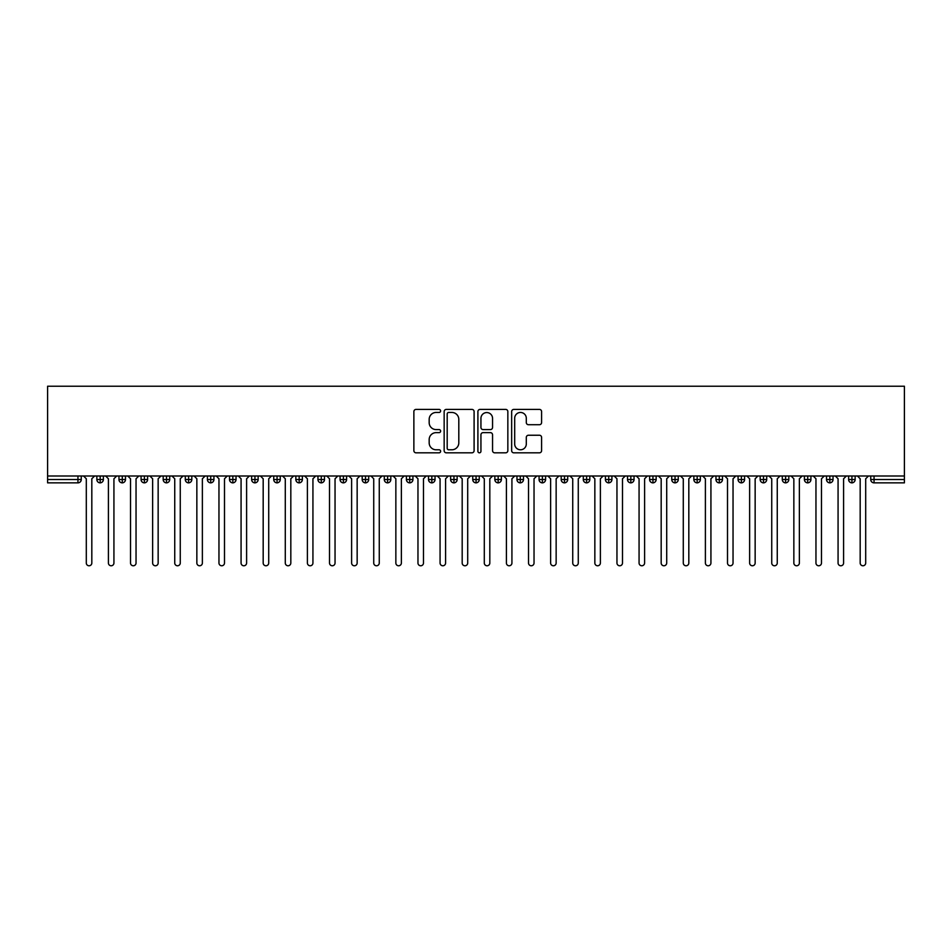 <?xml version="1.0" encoding="UTF-8"?>
<svg xmlns="http://www.w3.org/2000/svg" width="952" height="952" viewBox="0 0 952 952"><rect width="100%" height="100%" fill="white"/><g stroke="black" fill="none" stroke-linecap="round" stroke-linejoin="round"><path stroke-width="1.43" d="M440.621 410.931A1.523 1.523 0 0 0 439.11 409.408L416.048 409.408A2.166 2.166 0 0 0 413.87 411.585L413.87 450.653A2.166 2.166 0 0 0 416.048 452.819L439.11 452.819A1.523 1.523 0 0 0 440.621 451.296A1.523 1.523 0 0 0 439.11 449.784L436.123 449.784A6.95 6.95 0 0 1 429.173 442.835L429.173 439.574A6.95 6.95 0 0 1 436.123 432.636L439.11 432.636A1.523 1.523 0 0 0 440.621 431.113A1.523 1.523 0 0 0 439.11 429.59L436.123 429.59A6.95 6.95 0 0 1 429.173 422.652L429.173 419.392A6.95 6.95 0 0 1 436.123 412.454L439.11 412.454A1.523 1.523 0 0 0 440.621 410.931M539.427 424.711A2.166 2.166 0 0 0 541.593 422.545L541.593 411.585A2.166 2.166 0 0 0 539.427 409.408L513.818 409.408A2.166 2.166 0 0 0 511.652 411.585L511.652 450.653A2.166 2.166 0 0 0 513.818 452.819L539.427 452.819A2.166 2.166 0 0 0 541.593 450.653L541.593 437.408A2.166 2.166 0 0 0 539.427 435.243L528.467 435.243A2.166 2.166 0 0 0 526.301 437.408L526.301 443.977A5.807 5.807 0 0 1 520.494 449.784A5.807 5.807 0 0 1 514.687 443.977L514.687 418.261A5.807 5.807 0 0 1 520.494 412.454A5.807 5.807 0 0 1 526.301 418.261L526.301 422.545A2.166 2.166 0 0 0 528.467 424.711L539.427 424.711M47.6 476L47.6 386.226L904.4 386.226L904.4 476L47.6 476L47.6 479.534L77.945 479.534L77.945 476M474.096 411.585A2.166 2.166 0 0 0 471.93 409.408L446.321 409.408A2.166 2.166 0 0 0 444.156 411.585L444.156 450.653A2.166 2.166 0 0 0 446.321 452.819L471.93 452.819A2.166 2.166 0 0 0 474.096 450.653L474.096 411.585M480.07 409.408L505.679 409.408A2.166 2.166 0 0 1 507.844 411.585L507.844 450.653A2.166 2.166 0 0 1 505.679 452.819L494.719 452.819A2.166 2.166 0 0 1 492.553 450.653L492.553 434.802A2.166 2.166 0 0 0 490.375 432.636L483.104 432.636A2.166 2.166 0 0 0 480.938 434.802L480.938 451.296A1.523 1.523 0 0 1 479.415 452.819A1.523 1.523 0 0 1 477.904 451.296L477.904 411.585A2.166 2.166 0 0 1 480.07 409.408M81.265 479.534L77.945 479.534L77.945 482.854A3.32 3.32 0 0 0 81.265 479.534L81.265 476L81.265 479.534A3.32 3.32 0 0 1 77.945 482.854L47.6 482.854L47.6 479.534M904.4 476L904.4 482.854L874.055 482.854A3.32 3.32 0 0 1 870.735 479.534L870.735 476M100.174 476L100.174 482.854A3.32 3.32 0 0 1 96.854 479.534L96.854 476L96.854 479.534A3.32 3.32 0 0 0 100.174 482.854A3.32 3.32 0 0 0 103.375 479.534L103.375 476M122.284 476L122.284 482.854A3.32 3.32 0 0 1 118.964 479.534L118.964 476L118.964 479.534A3.32 3.32 0 0 0 122.284 482.854A3.32 3.32 0 0 0 125.486 479.534L125.486 476M144.395 476L144.395 482.854A3.32 3.32 0 0 1 141.075 479.534L141.075 476L141.075 479.534A3.32 3.32 0 0 0 144.395 482.854A3.32 3.32 0 0 0 147.596 479.534L147.596 476M166.505 476L166.505 482.854A3.32 3.32 0 0 1 163.185 479.534L163.185 476L163.185 479.534A3.32 3.32 0 0 0 166.505 482.854A3.32 3.32 0 0 0 169.706 479.534L169.706 476M188.615 476L188.615 482.854A3.32 3.32 0 0 1 185.295 479.534L185.295 476L185.295 479.534A3.32 3.32 0 0 0 188.615 482.854A3.32 3.32 0 0 0 191.816 479.534L191.816 476M210.725 476L210.725 482.854A3.32 3.32 0 0 1 207.405 479.534L207.405 476L207.405 479.534A3.32 3.32 0 0 0 210.725 482.854A3.32 3.32 0 0 0 213.926 479.534L213.926 476M232.835 476L232.835 482.854A3.32 3.32 0 0 1 229.515 479.534L229.515 476L229.515 479.534A3.32 3.32 0 0 0 232.835 482.854A3.32 3.32 0 0 0 236.036 479.534L236.036 476M254.946 476L254.946 482.854A3.32 3.32 0 0 1 251.625 479.534L251.625 476L251.625 479.534A3.32 3.32 0 0 0 254.946 482.854A3.32 3.32 0 0 0 258.147 479.534L258.147 476M277.056 476L277.056 482.854A3.32 3.32 0 0 1 273.736 479.534A3.32 3.32 0 0 0 277.056 482.854A3.32 3.32 0 0 1 273.736 479.534L273.736 476M280.257 476L280.257 479.534A3.32 3.32 0 0 1 277.056 482.854A3.32 3.32 0 0 0 280.257 479.534L273.736 479.534M299.166 476L299.166 482.854A3.32 3.32 0 0 1 295.846 479.534L295.846 476L295.846 479.534A3.32 3.32 0 0 0 299.166 482.854A3.32 3.32 0 0 0 302.379 479.534L302.379 476M321.276 476L321.276 482.854A3.32 3.32 0 0 1 317.956 479.534L317.956 476L317.956 479.534A3.32 3.32 0 0 0 321.276 482.854A3.32 3.32 0 0 0 324.489 479.534L324.489 476M343.386 476L343.386 482.854A3.32 3.32 0 0 1 340.078 479.534L340.078 476L340.078 479.534A3.32 3.32 0 0 0 343.386 482.854A3.32 3.32 0 0 0 346.599 479.534L346.599 476M365.497 476L365.497 482.854A3.32 3.32 0 0 1 362.188 479.534A3.32 3.32 0 0 0 365.497 482.854A3.32 3.32 0 0 1 362.188 479.534L362.188 476M368.71 476L368.71 479.534A3.32 3.32 0 0 1 365.497 482.854A3.32 3.32 0 0 0 368.71 479.534L362.188 479.534M387.607 482.854A3.32 3.32 0 0 1 384.299 479.534L384.299 476L384.299 479.534A3.32 3.32 0 0 0 387.607 482.854A3.32 3.32 0 0 0 390.82 479.534L390.82 476L390.82 479.534A3.32 3.32 0 0 1 387.607 482.854L387.607 479.534L390.82 479.534M409.717 476L409.717 482.854A3.32 3.32 0 0 1 406.409 479.534L406.409 476L406.409 479.534A3.32 3.32 0 0 0 409.717 482.854A3.32 3.32 0 0 0 412.93 479.534L412.93 476M431.839 476L431.839 482.854A3.32 3.32 0 0 1 428.519 479.534L428.519 476L428.519 479.534A3.32 3.32 0 0 0 431.839 482.854A3.32 3.32 0 0 0 435.04 479.534L435.04 476M453.949 476L453.949 479.534L450.629 479.534L450.629 476L450.629 479.534A3.32 3.32 0 0 0 453.949 482.854A3.32 3.32 0 0 0 457.15 479.534L457.15 476L457.15 479.534A3.32 3.32 0 0 1 453.949 482.854A3.32 3.32 0 0 1 450.629 479.534A3.32 3.32 0 0 0 453.949 482.854L453.949 479.534L457.15 479.534M476.06 476L476.06 482.854A3.32 3.32 0 0 1 472.739 479.534L472.739 476L472.739 479.534A3.32 3.32 0 0 0 476.06 482.854A3.32 3.32 0 0 0 479.261 479.534L479.261 476M498.17 476L498.17 482.854A3.32 3.32 0 0 1 494.85 479.534L494.85 476L494.85 479.534A3.32 3.32 0 0 0 498.17 482.854A3.32 3.32 0 0 0 501.371 479.534L501.371 476M520.28 476L520.28 482.854A3.32 3.32 0 0 1 516.96 479.534L516.96 476L516.96 479.534A3.32 3.32 0 0 0 520.28 482.854A3.32 3.32 0 0 0 523.481 479.534L523.481 476M542.39 476L542.39 482.854A3.32 3.32 0 0 1 539.07 479.534L539.07 476M545.591 476L545.591 479.534A3.32 3.32 0 0 1 542.39 482.854A3.32 3.32 0 0 0 545.591 479.534L539.07 479.534A3.32 3.32 0 0 0 542.39 482.854M564.5 476L564.5 482.854A3.32 3.32 0 0 1 561.18 479.534L561.18 476L561.18 479.534A3.32 3.32 0 0 0 564.5 482.854A3.32 3.32 0 0 0 567.701 479.534L567.701 476M586.611 476L586.611 482.854A3.32 3.32 0 0 1 583.29 479.534L583.29 476M589.812 476L589.812 479.534A3.32 3.32 0 0 1 586.611 482.854A3.32 3.32 0 0 0 589.812 479.534L583.29 479.534A3.32 3.32 0 0 0 586.611 482.854M608.721 476L608.721 482.854A3.32 3.32 0 0 1 605.401 479.534L605.401 476M611.922 476L611.922 479.534A3.32 3.32 0 0 1 608.721 482.854A3.32 3.32 0 0 0 611.922 479.534L605.401 479.534A3.32 3.32 0 0 0 608.721 482.854M630.831 476L630.831 482.854A3.32 3.32 0 0 1 627.511 479.534A3.32 3.32 0 0 0 630.831 482.854A3.32 3.32 0 0 1 627.511 479.534L627.511 476M634.044 476L634.044 479.534L634.044 476M652.941 476L652.941 482.854A3.32 3.32 0 0 1 649.621 479.534L649.621 476M656.154 476L656.154 479.534A3.32 3.32 0 0 1 652.941 482.854A3.32 3.32 0 0 0 656.154 479.534L649.621 479.534A3.32 3.32 0 0 0 652.941 482.854M675.051 476L675.051 482.854A3.32 3.32 0 0 1 671.743 479.534L671.743 476M678.264 476L678.264 479.534A3.32 3.32 0 0 1 675.051 482.854A3.32 3.32 0 0 0 678.264 479.534L671.743 479.534A3.32 3.32 0 0 0 675.051 482.854M697.162 476L697.162 482.854A3.32 3.32 0 0 1 693.853 479.534L693.853 476M700.374 476L700.374 479.534A3.32 3.32 0 0 1 697.162 482.854A3.32 3.32 0 0 0 700.374 479.534L693.853 479.534A3.32 3.32 0 0 0 697.162 482.854M719.272 476L719.272 482.854A3.32 3.32 0 0 1 715.963 479.534L715.963 476M722.485 476L722.485 479.534A3.32 3.32 0 0 1 719.272 482.854A3.32 3.32 0 0 0 722.485 479.534L715.963 479.534A3.32 3.32 0 0 0 719.272 482.854M741.382 476L741.382 482.854A3.32 3.32 0 0 1 738.074 479.534L738.074 476M744.595 476L744.595 479.534L744.595 476M763.492 476L763.492 482.854A3.32 3.32 0 0 1 760.184 479.534L760.184 476M766.705 476L766.705 479.534A3.32 3.32 0 0 1 763.492 482.854A3.32 3.32 0 0 0 766.705 479.534L760.184 479.534A3.32 3.32 0 0 0 763.492 482.854M785.614 476L785.614 482.854A3.32 3.32 0 0 1 782.294 479.534L782.294 476L782.294 479.534A3.32 3.32 0 0 0 785.614 482.854A3.32 3.32 0 0 0 788.815 479.534L788.815 476M807.724 476L807.724 482.854A3.32 3.32 0 0 1 804.404 479.534L804.404 476M810.926 476L810.926 479.534L810.926 476M829.835 476L829.835 482.854A3.32 3.32 0 0 1 826.514 479.534A3.32 3.32 0 0 0 829.835 482.854A3.32 3.32 0 0 1 826.514 479.534L826.514 476M833.036 476L833.036 479.534L833.036 476M851.945 476L851.945 482.854A3.32 3.32 0 0 1 848.625 479.534L848.625 476L848.625 479.534A3.32 3.32 0 0 0 851.945 482.854A3.32 3.32 0 0 0 855.146 479.534L855.146 476M387.607 476L387.607 479.534L384.299 479.534M630.831 482.854A3.32 3.32 0 0 0 634.044 479.534A3.32 3.32 0 0 1 630.831 482.854M741.382 482.854A3.32 3.32 0 0 0 744.595 479.534A3.32 3.32 0 0 1 741.382 482.854A3.32 3.32 0 0 1 738.074 479.534L744.595 479.534M807.724 482.854A3.32 3.32 0 0 0 810.926 479.534A3.32 3.32 0 0 1 807.724 482.854A3.32 3.32 0 0 1 804.404 479.534L810.926 479.534M829.835 482.854A3.32 3.32 0 0 0 833.036 479.534A3.32 3.32 0 0 1 829.835 482.854M874.055 482.854A3.32 3.32 0 0 1 870.735 479.534A3.32 3.32 0 0 0 874.055 482.854L874.055 479.534L904.4 479.534M448.713 412.454A1.523 1.523 0 0 0 447.19 413.965L447.19 448.261A1.523 1.523 0 0 0 448.713 449.784L451.855 449.784A6.95 6.95 0 0 0 458.805 442.835L458.805 419.392A6.95 6.95 0 0 0 451.855 412.454L448.713 412.454M492.553 418.368A5.807 5.807 0 0 0 486.746 412.561A5.807 5.807 0 0 0 480.938 418.368L480.938 427.424A2.166 2.166 0 0 0 483.104 429.59L490.375 429.59A2.166 2.166 0 0 0 492.553 427.424L492.553 418.368M83.526 476L86.299 478.761L86.299 563.001A2.761 2.761 0 0 0 89.06 565.774A2.761 2.761 0 0 0 91.82 563.001L91.82 478.761L94.581 476M105.636 476L108.409 478.761L108.409 563.001A2.761 2.761 0 0 0 111.17 565.774A2.761 2.761 0 0 0 113.931 563.001L113.931 478.761L116.691 476M127.746 476L130.519 478.761L130.519 563.001A2.761 2.761 0 0 0 133.28 565.774A2.761 2.761 0 0 0 136.041 563.001L136.041 478.761L138.814 476M149.869 476L152.629 478.761L152.629 563.001A2.761 2.761 0 0 0 155.39 565.774A2.761 2.761 0 0 0 158.151 563.001L158.151 478.761L160.924 476M171.979 476L174.74 478.761L174.74 563.001A2.761 2.761 0 0 0 177.5 565.774A2.761 2.761 0 0 0 180.261 563.001L180.261 478.761L183.034 476M194.089 476L196.85 478.761L196.85 563.001A2.761 2.761 0 0 0 199.611 565.774A2.761 2.761 0 0 0 202.371 563.001L202.371 478.761L205.144 476M216.199 476L218.96 478.761L218.96 563.001A2.761 2.761 0 0 0 221.721 565.774A2.761 2.761 0 0 0 224.493 563.001L224.493 478.761L227.254 476M238.309 476L241.07 478.761L241.07 563.001A2.761 2.761 0 0 0 243.831 565.774A2.761 2.761 0 0 0 246.604 563.001L246.604 478.761L249.364 476M260.42 476L263.18 478.761L263.18 563.001A2.761 2.761 0 0 0 265.941 565.774A2.761 2.761 0 0 0 268.714 563.001L268.714 478.761L271.475 476M282.53 476L285.291 478.761L285.291 563.001A2.761 2.761 0 0 0 288.051 565.774A2.761 2.761 0 0 0 290.824 563.001L290.824 478.761L293.585 476M304.64 476L307.401 478.761L307.401 563.001A2.761 2.761 0 0 0 310.173 565.774A2.761 2.761 0 0 0 312.934 563.001L312.934 478.761L315.695 476M326.75 476L329.511 478.761L329.511 563.001A2.761 2.761 0 0 0 332.284 565.774A2.761 2.761 0 0 0 335.044 563.001L335.044 478.761L337.805 476M348.86 476L351.621 478.761L351.621 563.001A2.761 2.761 0 0 0 354.394 565.774A2.761 2.761 0 0 0 357.155 563.001L357.155 478.761L359.915 476M370.971 476L373.731 478.761L373.731 563.001A2.761 2.761 0 0 0 376.504 565.774A2.761 2.761 0 0 0 379.265 563.001L379.265 478.761L382.026 476M393.081 476L395.853 478.761L395.853 563.001A2.761 2.761 0 0 0 398.614 565.774A2.761 2.761 0 0 0 401.375 563.001L401.375 478.761L404.136 476M415.191 476L417.964 478.761L417.964 563.001A2.761 2.761 0 0 0 420.724 565.774A2.761 2.761 0 0 0 423.485 563.001L423.485 478.761L426.246 476M437.301 476L440.074 478.761L440.074 563.001A2.761 2.761 0 0 0 442.835 565.774A2.761 2.761 0 0 0 445.595 563.001L445.595 478.761L448.356 476M459.411 476L462.184 478.761L462.184 563.001A2.761 2.761 0 0 0 464.945 565.774A2.761 2.761 0 0 0 467.706 563.001L467.706 478.761L470.466 476M481.533 476L484.294 478.761L484.294 563.001A2.761 2.761 0 0 0 487.055 565.774A2.761 2.761 0 0 0 489.816 563.001L489.816 478.761L492.589 476M503.644 476L506.404 478.761L506.404 563.001A2.761 2.761 0 0 0 509.165 565.774A2.761 2.761 0 0 0 511.926 563.001L511.926 478.761L514.699 476M525.754 476L528.515 478.761L528.515 563.001A2.761 2.761 0 0 0 531.275 565.774A2.761 2.761 0 0 0 534.036 563.001L534.036 478.761L536.809 476M547.864 476L550.625 478.761L550.625 563.001A2.761 2.761 0 0 0 553.386 565.774A2.761 2.761 0 0 0 556.146 563.001L556.146 478.761L558.919 476M569.974 476L572.735 478.761L572.735 563.001A2.761 2.761 0 0 0 575.496 565.774A2.761 2.761 0 0 0 578.269 563.001L578.269 478.761L581.029 476M592.084 476L594.845 478.761L594.845 563.001A2.761 2.761 0 0 0 597.606 565.774A2.761 2.761 0 0 0 600.379 563.001L600.379 478.761L603.14 476M614.195 476L616.956 478.761L616.956 563.001A2.761 2.761 0 0 0 619.716 565.774A2.761 2.761 0 0 0 622.489 563.001L622.489 478.761L625.25 476M636.305 476L639.066 478.761L639.066 563.001A2.761 2.761 0 0 0 641.827 565.774A2.761 2.761 0 0 0 644.599 563.001L644.599 478.761L647.36 476M658.415 476L661.176 478.761L661.176 563.001A2.761 2.761 0 0 0 663.949 565.774A2.761 2.761 0 0 0 666.709 563.001L666.709 478.761L669.47 476M680.525 476L683.286 478.761L683.286 563.001A2.761 2.761 0 0 0 686.059 565.774A2.761 2.761 0 0 0 688.82 563.001L688.82 478.761L691.58 476M702.635 476L705.396 478.761L705.396 563.001A2.761 2.761 0 0 0 708.169 565.774A2.761 2.761 0 0 0 710.93 563.001L710.93 478.761L713.691 476M724.746 476L727.506 478.761L727.506 563.001A2.761 2.761 0 0 0 730.279 565.774A2.761 2.761 0 0 0 733.04 563.001L733.04 478.761L735.801 476M746.856 476L749.629 478.761L749.629 563.001A2.761 2.761 0 0 0 752.389 565.774A2.761 2.761 0 0 0 755.15 563.001L755.15 478.761L757.911 476M768.966 476L771.739 478.761L771.739 563.001A2.761 2.761 0 0 0 774.5 565.774A2.761 2.761 0 0 0 777.26 563.001L777.26 478.761L780.021 476M791.076 476L793.849 478.761L793.849 563.001A2.761 2.761 0 0 0 796.61 565.774A2.761 2.761 0 0 0 799.371 563.001L799.371 478.761L802.131 476M813.187 476L815.959 478.761L815.959 563.001A2.761 2.761 0 0 0 818.72 565.774A2.761 2.761 0 0 0 821.481 563.001L821.481 478.761L824.253 476M835.309 476L838.069 478.761L838.069 563.001A2.761 2.761 0 0 0 840.83 565.774A2.761 2.761 0 0 0 843.591 563.001L843.591 478.761L846.364 476M857.419 476L860.18 478.761L860.18 563.001A2.761 2.761 0 0 0 862.94 565.774A2.761 2.761 0 0 0 865.701 563.001L865.701 478.761L868.474 476M874.055 476L874.055 479.534L870.735 479.534M96.854 479.534A3.32 3.32 0 0 0 100.174 482.854A3.32 3.32 0 0 0 103.375 479.534L96.854 479.534M118.964 479.534A3.32 3.32 0 0 0 122.284 482.854A3.32 3.32 0 0 0 125.486 479.534L118.964 479.534M141.075 479.534A3.32 3.32 0 0 0 144.395 482.854A3.32 3.32 0 0 0 147.596 479.534L141.075 479.534M163.185 479.534A3.32 3.32 0 0 0 166.505 482.854A3.32 3.32 0 0 0 169.706 479.534L163.185 479.534M185.295 479.534A3.32 3.32 0 0 0 188.615 482.854A3.32 3.32 0 0 0 191.816 479.534L185.295 479.534M207.405 479.534A3.32 3.32 0 0 0 210.725 482.854A3.32 3.32 0 0 0 213.926 479.534L207.405 479.534M229.515 479.534A3.32 3.32 0 0 0 232.835 482.854A3.32 3.32 0 0 0 236.036 479.534L229.515 479.534M251.625 479.534A3.32 3.32 0 0 0 254.946 482.854A3.32 3.32 0 0 0 258.147 479.534L251.625 479.534M295.846 479.534A3.32 3.32 0 0 0 299.166 482.854A3.32 3.32 0 0 0 302.379 479.534L295.846 479.534M317.956 479.534A3.32 3.32 0 0 0 321.276 482.854A3.32 3.32 0 0 0 324.489 479.534L317.956 479.534M340.078 479.534A3.32 3.32 0 0 0 343.386 482.854A3.32 3.32 0 0 0 346.599 479.534L340.078 479.534M406.409 479.534L412.93 479.534A3.32 3.32 0 0 1 409.717 482.854M428.519 479.534A3.32 3.32 0 0 0 431.839 482.854A3.32 3.32 0 0 0 435.04 479.534L428.519 479.534M472.739 479.534L479.261 479.534A3.32 3.32 0 0 1 476.06 482.854M494.85 479.534A3.32 3.32 0 0 0 498.17 482.854A3.32 3.32 0 0 0 501.371 479.534L494.85 479.534M516.96 479.534L523.481 479.534A3.32 3.32 0 0 1 520.28 482.854M561.18 479.534L567.701 479.534A3.32 3.32 0 0 1 564.5 482.854M627.511 479.534L634.044 479.534M782.294 479.534L788.815 479.534A3.32 3.32 0 0 1 785.614 482.854M826.514 479.534L833.036 479.534M848.625 479.534A3.32 3.32 0 0 0 851.945 482.854A3.32 3.32 0 0 0 855.146 479.534L848.625 479.534"/></g></svg>
